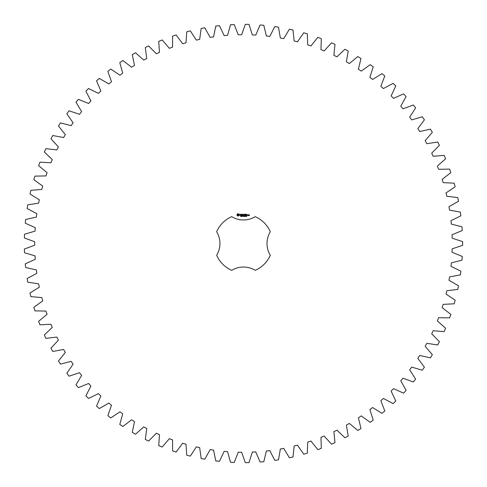 <?xml version="1.0" encoding="UTF-8"?>
<svg xmlns="http://www.w3.org/2000/svg" width="487" height="487" viewBox="0 0 487 487"><rect width="100%" height="100%" fill="white"/><g stroke="black" fill="none" stroke-linecap="round" stroke-linejoin="round"><path stroke-width="0.73" d="M462.62 245.357L462.62 241.643L452.179 238.161L452.064 234.734L462.242 230.558L461.993 226.851L451.339 224.087L450.992 220.672L460.872 215.82L460.373 212.137L449.556 210.098L448.977 206.713L458.504 201.204L457.762 197.57L446.829 196.261L446.025 192.925L455.162 186.783L454.17 183.203L443.176 182.637L442.153 179.368L450.846 172.623L449.617 169.117L438.61 169.293L437.369 166.097L445.593 158.78L444.126 155.371L433.156 156.29L431.701 153.186L439.408 145.333L437.722 142.027L426.837 143.683L425.175 140.682L432.334 132.324L430.423 129.146L419.678 131.533L417.816 128.653L424.402 119.832L422.278 116.783L411.722 119.893L409.664 117.142L415.636 107.895L413.317 105.003L402.993 108.814L400.758 106.215L406.091 96.584L403.577 93.851L393.533 98.35L391.128 95.909L395.803 85.943L393.112 83.38L383.391 88.555L380.828 86.278L384.815 76.015L381.96 73.647L372.616 79.46L369.901 77.36L373.188 66.853L370.175 64.686L361.244 71.114L358.395 69.203L360.964 58.501L357.817 56.541L349.337 63.56L346.367 61.843L348.211 50.989L344.936 49.242L336.949 56.821L333.869 55.311L334.977 44.36L331.586 42.838L324.135 50.934L320.957 49.637L321.323 38.637L317.841 37.347L310.95 45.93L307.693 44.847L307.315 33.846L303.754 32.799L297.46 41.827L294.136 40.963L293.016 30.017L289.394 29.208L283.72 38.637L280.348 38.004L278.491 27.156L274.82 26.596L269.798 36.391L266.395 35.983L263.802 25.287L260.107 24.977L255.754 35.082L252.333 34.912L249.027 24.411L245.314 24.35L241.655 34.729L238.228 34.79L234.223 24.539L230.515 24.727L227.569 35.332L224.148 35.618L219.46 25.659L215.778 26.097L213.55 36.878L210.159 37.396L204.808 27.777L201.161 28.465L199.67 39.368L196.322 40.117L190.338 30.882L186.74 31.813L185.991 42.789L182.698 43.763L176.105 34.954L172.581 36.123L172.568 47.129L169.354 48.323L162.177 39.977L158.744 41.383L159.474 52.365L156.345 53.771L148.62 45.93L145.29 47.562L146.764 58.47L143.738 60.084L135.502 52.785L132.287 54.641L134.491 65.422L131.581 67.236L122.87 60.504L119.79 62.573L122.718 73.184L119.936 75.193L110.793 69.063L107.858 71.339L111.499 81.725L108.857 83.916L99.318 78.419L96.542 80.885L100.876 91.002L98.392 93.364L88.506 88.531L85.901 91.172L90.905 100.979L88.585 103.506L78.395 99.342L75.978 102.16L81.633 111.602L79.491 114.281L69.038 110.817L66.816 113.788L73.099 122.827L71.139 125.646L60.479 122.894L58.464 126.011L65.337 134.607L63.578 137.547L52.754 135.526L50.952 138.771L58.397 146.879L56.833 149.935L45.9 148.645L44.323 152.005L52.292 159.596L50.94 162.743L39.952 162.195L38.601 165.659L47.069 172.69L45.93 175.929L34.924 176.124L33.816 179.666L42.734 186.113L41.821 189.419L30.851 190.356L29.981 193.966L39.319 199.798L38.625 203.152L27.747 204.832L27.126 208.491L36.835 213.677L36.373 217.074L25.628 219.485L25.257 223.174L35.289 227.697L35.058 231.118L24.508 234.241L24.38 237.954L34.699 241.783L34.699 245.217L24.38 249.046L24.508 252.759L35.058 255.882L35.289 259.303L25.257 263.826L25.628 267.515L36.373 269.926L36.835 273.323L27.126 278.509L27.747 282.168L38.625 283.848L39.319 287.202L29.981 293.034L30.851 296.644L41.821 297.581L42.734 300.887L33.816 307.334L34.924 310.876L45.93 311.071L47.069 314.31L38.601 321.341L39.952 324.805L50.94 324.257L52.292 327.404L44.323 334.995L45.9 338.355L56.833 337.065L58.397 340.121L50.952 348.229L52.754 351.474L63.578 349.453L65.337 352.393L58.464 360.989L60.479 364.106L71.139 361.354L73.099 364.173L66.816 373.212L69.038 376.183L79.491 372.719L81.633 375.398L75.978 384.84L78.395 387.658L88.585 383.494L90.905 386.021L85.901 395.828L88.506 398.469L98.392 393.636L100.876 395.998L96.542 406.115L99.318 408.581L108.857 403.084L111.499 405.275L107.858 415.661L110.793 417.937L119.936 411.807L122.718 413.816L119.79 424.427L122.87 426.496L131.581 419.764L134.491 421.578L132.287 432.359L135.502 434.215L143.738 426.916L146.764 428.53L145.29 439.438L148.62 441.07L156.345 433.229L159.474 434.635L158.744 445.617L162.177 447.023L169.354 438.677L172.568 439.871L172.581 450.877L176.105 452.046L182.698 443.237L185.991 444.211L186.74 455.187L190.338 456.118L196.322 446.883L199.67 447.632L201.161 458.535L204.808 459.223L210.159 449.604L213.55 450.122L215.778 460.903L219.46 461.341L224.148 451.382L227.569 451.668L230.515 462.273L234.223 462.461L238.228 452.21L241.655 452.271L245.314 462.65L249.027 462.589L252.333 452.088L255.754 451.918L260.107 462.023L263.802 461.713L266.395 451.017L269.798 450.609L274.82 460.404L278.491 459.844L280.348 448.996L283.72 448.363L289.394 457.792L293.016 456.983L294.136 446.037L297.46 445.173L303.754 454.201L307.315 453.154L307.693 442.153L310.95 441.07L317.841 449.653L321.323 448.363L320.957 437.363L324.135 436.066L331.586 444.162L334.977 442.64L333.869 431.689L336.949 430.179L344.936 437.758L348.211 436.011L346.367 425.157L349.337 423.44L357.817 430.459L360.964 428.499L358.395 417.797L361.244 415.886L370.175 422.314L373.188 420.147L369.901 409.64L372.616 407.54L381.96 413.353L384.815 410.985L380.828 400.722L383.391 398.445L393.112 403.62L395.803 401.057L391.128 391.091L393.533 388.65L403.577 393.149L406.091 390.416L400.758 380.785L402.993 378.186L413.317 381.997L415.636 379.105L409.664 369.858L411.722 367.107L422.278 370.217L424.402 367.168L417.816 358.347L419.678 355.467L430.423 357.854L432.334 354.676L425.175 346.318L426.837 343.317L437.722 344.973L439.408 341.667L431.701 333.814L433.156 330.71L444.126 331.629L445.593 328.22L437.369 320.903L438.61 317.707L449.617 317.883L450.846 314.377L442.153 307.632L443.176 304.363L454.17 303.797L455.162 300.217L446.025 294.075L446.829 290.739L457.762 289.43L458.504 285.796L448.977 280.287L449.556 276.902L460.373 274.863L460.872 271.18L450.992 266.328L451.339 262.913L461.993 260.149L462.242 256.442L452.064 252.266L452.179 248.839L462.62 245.357M231.709 216.666A29.299 29.299 0 0 0 216.636 231.739A22.609 22.609 0 0 1 216.636 255.261A29.299 29.299 0 0 0 231.709 270.334A22.609 22.609 0 0 1 255.231 270.334A29.299 29.299 0 0 0 270.303 255.261A22.609 22.609 0 0 1 270.303 231.739A29.299 29.299 0 0 0 255.231 216.666A22.609 22.609 0 0 1 231.709 216.666M237.68 213.799L237.017 214.463L237.017 215.272L237.68 215.936L238.496 215.936L239.154 215.272L239.154 214.463L238.496 213.799L237.68 213.799M241.004 216.191L240.59 216.417L240.955 216.301L240.657 215.905L241.004 216.191M241.522 215.966L241.162 216.453L241.162 215.875L241.522 215.966M242.082 215.875L242.082 216.453L241.716 215.936L241.643 216.453L241.643 215.875L242.009 216.344L242.082 215.875M243.086 216.161L242.569 216.161L243.086 216.161M239.768 214.408L240.566 215.059L239.829 215.351L240.706 215.333L239.908 214.676L240.645 214.383L239.768 214.408M240.895 214.377L241.248 214.377L241.315 215.504L241.388 214.377L241.808 214.304L240.895 214.377M242.057 214.237L241.99 215.431L242.763 215.504L242.13 215.364L242.13 214.937L242.696 214.87L242.13 214.797L242.13 214.377L242.836 214.304L242.057 214.237M243.817 215.875L243.743 216.453L243.53 215.972L243.33 216.453L243.177 215.875L243.695 216.362L243.817 215.875M244.45 215.875L244.45 216.453L244.005 216.453L244.005 215.875L244.45 215.875M245.296 215.936L245.144 216.465L245.296 215.936M245.758 216.149L245.46 216.429L245.478 215.899L245.758 216.149M246.337 216.185L245.978 216.429L246.002 215.875L246.337 216.185M246.818 215.936L246.666 216.465L246.818 215.936M244.097 214.268L243.658 215.011L243.086 214.304L243.159 215.504L243.226 214.566L243.658 215.217L244.09 214.56L244.231 215.424L244.097 214.268M245.29 214.237L244.517 214.304L244.59 215.504L244.663 214.937L245.223 214.864L244.663 214.797L244.663 214.377L245.29 214.237M245.655 214.237L245.655 215.504L245.655 214.237M246.793 214.237L246.026 214.304L246.093 215.504L246.866 215.431L246.166 215.364L246.166 214.937L246.726 214.87L246.166 214.797L246.166 214.377L246.793 214.237M248.066 215.431L248.066 214.864L247.585 214.797L247.518 215.431L248.066 215.431M248.267 214.797L248.267 215.498L248.747 214.95L248.267 214.797M248.881 214.797L249.228 215.558L248.814 215.625L249.295 215.692L249.368 214.864L248.881 214.797M238.088 214.304L238.648 214.864L238.088 215.431L237.522 214.864L238.088 214.304M245.241 216.338L245.083 215.942L245.241 216.338M246.763 216.338L246.605 215.942L246.763 216.338M247.658 214.937L247.926 215.364L247.658 214.937"/></g></svg>
